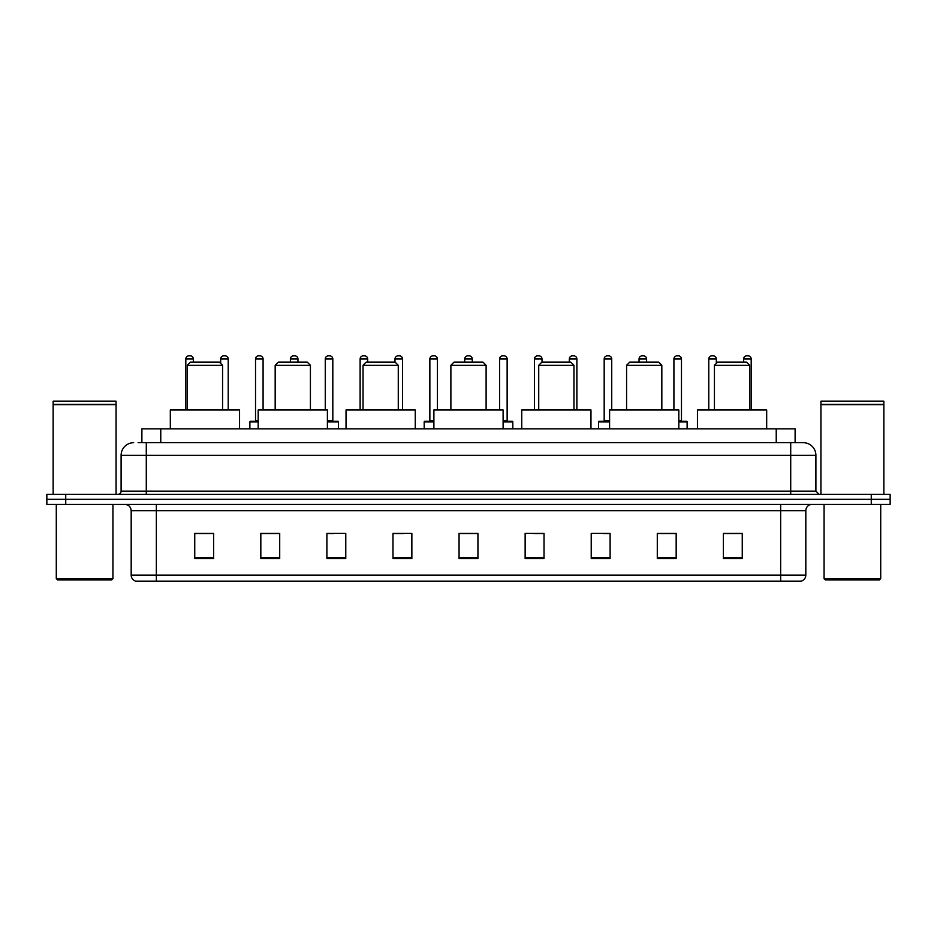 <?xml version="1.0" encoding="UTF-8"?>
<svg xmlns="http://www.w3.org/2000/svg" width="937" height="937" viewBox="0 0 937 937"><rect width="100%" height="100%" fill="white"/><g stroke="black" fill="none" stroke-linecap="round" stroke-linejoin="round"><path stroke-width="1.41" d="M141.885 442.697L141.885 428.853L795.115 428.853L795.115 442.697M138.395 442.697L798.898 442.697M138.102 442.697L146.289 442.697L146.289 455.288L121.107 455.288L121.107 491.152A3.151 3.151 0 0 1 117.968 494.303M133.698 442.697A12.591 12.591 0 0 0 121.107 455.288M815.893 455.288L790.711 455.288L790.711 442.697L803.302 442.697A12.591 12.591 0 0 1 815.893 455.288L815.893 491.152L819.032 494.303M65.731 494.303L46.85 494.303L46.85 499.339L65.731 499.339L46.85 499.339L46.85 504.375L65.731 504.375L65.731 499.339L871.269 499.339L65.731 499.339L65.731 494.303L871.269 494.303L871.269 499.339L890.15 499.339L871.269 499.339L871.269 504.375L65.731 504.375M890.15 494.303L890.15 499.339L890.15 494.303L871.269 494.303M800.971 581.151L780.65 581.151L780.65 575.107L805.82 575.107L805.82 510.665A6.29 6.29 0 0 1 812.11 504.375M800.784 581.151L135.713 581.151A6.29 6.29 0 0 1 131.18 575.107L131.18 510.665C130.805 506.847 128.709 504.75 124.89 504.375M742.256 558.557L742.256 533.387L723.376 533.387L723.376 558.557L742.256 558.557M676.174 558.557L676.174 533.387L657.294 533.387L657.294 558.557L676.174 558.557M610.104 558.557L610.104 533.387L591.224 533.387L591.224 558.557L610.104 558.557M544.022 558.557L544.022 533.387L525.142 533.387L525.142 558.557L544.022 558.557M213.624 558.557L213.624 533.387L194.744 533.387L194.744 558.557L213.624 558.557M279.706 558.557L279.706 533.387L260.826 533.387L260.826 558.557L279.706 558.557M345.776 558.557L345.776 533.387L326.896 533.387L326.896 558.557L345.776 558.557M411.858 558.557L411.858 533.387L392.978 533.387L392.978 558.557L411.858 558.557M477.94 558.557L477.94 533.387L459.06 533.387L459.06 558.557L477.94 558.557M890.15 504.375L890.15 499.339L890.15 504.375L871.269 504.375M603.241 533.516L610.104 533.516M672.965 533.516L666.863 533.516M392.978 533.516L403.496 533.516M326.896 533.516L333.759 533.516M270.137 533.516L264.035 533.516M533.504 533.516L544.022 533.516M477.94 533.516L459.06 533.516M279.706 533.516L260.826 533.516M213.624 533.516L194.744 533.516M676.174 533.516L657.294 533.516M742.256 533.516L723.376 533.516M111.667 579.886L57.544 579.886L56.29 578.633L112.932 578.633L111.667 579.886M56.29 504.375L56.29 578.633M112.932 504.375L112.932 578.633M53.14 404.62L116.071 404.62L53.14 404.62L53.14 494.303M116.071 404.62L116.071 494.303M115.766 404.304L53.456 404.304M116.071 403.999L116.071 401.165L53.14 401.165L53.14 403.999M187.318 365.289L222.561 365.289L219.41 362.139L190.457 362.139L187.318 365.289L187.318 409.973M222.561 365.289L222.561 409.973M239.556 428.853L239.556 409.973L170.323 409.973L170.323 428.853M275.173 365.289L310.416 365.289L307.266 362.139L278.312 362.139L275.173 365.289L275.173 409.973M310.416 365.289L310.416 409.973M327.4 428.853L327.4 409.973L258.179 409.973L258.179 428.853M363.029 365.289L398.272 365.289L395.121 362.139L366.168 362.139L363.029 365.289L363.029 409.973M398.272 365.289L398.272 409.973M415.255 428.853L415.255 409.973L346.034 409.973L346.034 428.853M450.884 365.289L486.116 365.289L482.977 362.139L454.023 362.139L450.884 365.289L450.884 409.973M486.116 365.289L486.116 409.973M503.11 428.853L503.11 409.973L433.89 409.973L433.89 428.853M538.728 365.289L573.971 365.289L570.832 362.139L541.879 362.139L538.728 365.289L538.728 409.973M573.971 365.289L573.971 409.973M590.966 428.853L590.966 409.973L521.745 409.973L521.745 428.853M626.584 365.289L661.827 365.289L658.688 362.139L629.734 362.139L626.584 365.289L626.584 409.973M661.827 365.289L661.827 409.973M678.821 428.853L678.821 409.973L609.6 409.973L609.6 428.853M714.439 365.289L749.682 365.289L746.543 362.139L717.59 362.139L714.439 365.289L714.439 409.973M749.682 365.289L749.682 409.973M766.677 428.853L766.677 409.973L697.444 409.973L697.444 428.853M879.456 579.886L825.333 579.886L824.068 578.633L880.71 578.633L879.456 579.886M824.068 504.375L824.068 578.633M880.71 504.375L880.71 578.633M820.929 404.62L883.86 404.62L820.929 404.62L820.929 494.303M883.86 404.62L883.86 494.303M883.544 404.304L821.234 404.304M883.86 403.999L883.86 401.165L820.929 401.165L820.929 403.999M193.362 362.139L193.362 359A3.151 3.151 0 0 0 190.211 355.849L188.958 355.849A3.151 3.151 0 0 0 185.807 359L185.807 409.973M228.218 409.973L228.218 359A3.151 3.151 0 0 0 225.079 355.849L223.814 355.849A3.151 3.151 0 0 0 220.675 359L220.675 363.404M258.179 421.931L249.874 421.931A0.632 0.632 0 0 1 250.495 421.299L258.179 421.299M255.532 359A3.151 3.151 0 0 1 258.682 355.849L259.936 355.849A3.151 3.151 0 0 1 263.086 359L255.532 359L255.532 420.666A0.632 0.632 0 0 1 254.911 421.299M263.086 359L263.086 409.973M249.874 421.931L249.874 428.853M297.954 362.139L297.954 359A3.151 3.151 0 0 0 294.804 355.849L293.55 355.849A3.151 3.151 0 0 0 290.4 359L290.4 362.139M338.48 428.853L338.48 421.931A0.632 0.632 0 0 0 337.847 421.299L327.4 421.299M332.822 359L325.268 359A3.151 3.151 0 0 1 328.407 355.849L329.672 355.849A3.151 3.151 0 0 1 332.822 359L332.822 420.666A0.632 0.632 0 0 0 333.443 421.299M325.268 359L325.268 409.973M367.679 362.139L367.679 359A3.151 3.151 0 0 0 364.54 355.849L363.275 355.849A3.151 3.151 0 0 0 360.124 359L360.124 409.973M402.547 409.973L402.547 359A3.151 3.151 0 0 0 399.396 355.849L398.143 355.849A3.151 3.151 0 0 0 394.992 359L394.992 362.139M433.89 421.931L424.192 421.931A0.632 0.632 0 0 1 424.824 421.299L433.89 421.299M429.86 359A3.151 3.151 0 0 1 433.011 355.849L434.264 355.849A3.151 3.151 0 0 1 437.415 359L429.86 359L429.86 420.666A0.632 0.632 0 0 1 429.228 421.299M437.415 359L437.415 409.973M424.192 421.931L424.192 428.853M472.271 362.139L472.271 359A3.151 3.151 0 0 0 469.132 355.849L467.868 355.849A3.151 3.151 0 0 0 464.729 359L464.729 362.139M512.808 428.853L512.808 421.931A0.632 0.632 0 0 0 512.176 421.299L503.11 421.299M507.14 359L499.585 359A3.151 3.151 0 0 1 502.736 355.849L503.989 355.849A3.151 3.151 0 0 1 507.14 359L507.14 420.666A0.632 0.632 0 0 0 507.772 421.299M499.585 359L499.585 409.973M542.008 362.139L542.008 359A3.151 3.151 0 0 0 538.857 355.849L537.604 355.849A3.151 3.151 0 0 0 534.453 359L534.453 409.973M576.876 409.973L576.876 359A3.151 3.151 0 0 0 573.725 355.849L572.46 355.849A3.151 3.151 0 0 0 569.321 359L569.321 362.139M609.6 421.931L598.52 421.931A0.632 0.632 0 0 1 599.153 421.299L609.6 421.299M604.178 359A3.151 3.151 0 0 1 607.328 355.849L608.593 355.849A3.151 3.151 0 0 1 611.732 359L604.178 359L604.178 420.666A0.632 0.632 0 0 1 603.557 421.299M611.732 359L611.732 409.973M598.52 421.931L598.52 428.853M646.6 362.139L646.6 359A3.151 3.151 0 0 0 643.45 355.849L642.196 355.849A3.151 3.151 0 0 0 639.046 359L639.046 362.139M687.126 428.853L687.126 421.931A0.632 0.632 0 0 0 686.505 421.299L678.821 421.299M681.468 359L673.914 359A3.151 3.151 0 0 1 677.064 355.849L678.318 355.849A3.151 3.151 0 0 1 681.468 359L681.468 420.666A0.632 0.632 0 0 0 682.089 421.299M673.914 359L673.914 409.973M716.325 363.404L716.325 359A3.151 3.151 0 0 0 713.186 355.849L711.921 355.849A3.151 3.151 0 0 0 708.782 359L708.782 409.973M751.193 409.973L751.193 359A3.151 3.151 0 0 0 748.042 355.849L746.789 355.849A3.151 3.151 0 0 0 743.638 359L743.638 362.139M160.766 442.697L160.766 428.853M776.234 442.697L776.234 428.853M146.289 494.303L146.289 491.152L815.893 491.152M121.107 491.152L146.289 491.152L146.289 455.288L790.711 455.288L790.711 494.303M780.65 504.375L780.65 510.665L131.18 510.665M805.82 510.665L780.65 510.665L780.65 575.107L156.35 575.107L156.35 581.151M131.18 575.107L156.35 575.107L156.35 504.375M477.94 557.679L459.06 557.679M411.858 557.679L392.978 557.679M345.776 557.679L326.896 557.679M279.706 557.679L260.826 557.679M213.624 557.679L194.744 557.679M544.022 557.679L525.142 557.679M610.104 557.679L591.224 557.679M676.174 557.679L657.294 557.679M742.256 557.679L723.376 557.679M193.362 359L185.807 359M228.218 359L220.675 359M255.532 420.666L258.179 420.666M297.954 359L290.4 359M338.48 421.931L327.4 421.931M327.4 420.666L332.822 420.666M367.679 359L360.124 359M402.547 359L394.992 359M429.86 420.666L433.89 420.666M472.271 359L464.729 359M512.808 421.931L503.11 421.931M503.11 420.666L507.14 420.666M542.008 359L534.453 359M576.876 359L569.321 359M604.178 420.666L609.6 420.666M646.6 359L639.046 359M687.126 421.931L678.821 421.931M678.821 420.666L681.468 420.666M716.325 359L708.782 359M751.193 359L743.638 359M801.287 581.151C804.133 580.144 805.644 578.129 805.82 575.107"/></g></svg>
